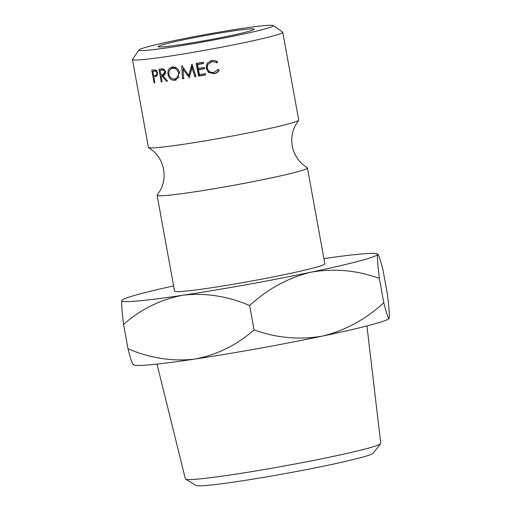 <?xml version="1.0" encoding="UTF-8"?>
<svg xmlns="http://www.w3.org/2000/svg" width="511" height="511" viewBox="0 0 511 511"><rect width="100%" height="100%" fill="white"/><g stroke="black" fill="none" stroke-linecap="round" stroke-linejoin="round"><path stroke-width="0.77" d="M132.458 59.551L148.42 147.392A76.388 3.839 -10.3 0 0 148.58 147.583A76.388 3.839 -10.3 0 0 259.537 130.637A76.388 3.839 -10.3 0 0 298.648 120.309A76.388 3.839 -10.3 0 0 298.731 120.072L282.768 32.238A76.388 3.839 169.7 0 1 243.575 42.796A76.388 3.839 169.7 0 1 132.458 59.551A76.388 3.839 169.7 0 1 132.515 59.346L139.056 49.931A68.263 3.43 -10.3 0 0 170.68 47.299A68.263 3.43 -10.3 0 0 238.298 35.144A68.263 3.43 -10.3 0 0 273.206 25.55A68.263 3.43 -10.3 0 0 174.021 40.676A68.263 3.43 -10.3 0 0 139.056 49.931M380.663 443.695L373.081 453.283A90.108 4.522 169.7 0 1 304.352 469.999A90.108 4.522 169.7 0 1 206.674 485.424A90.108 4.522 169.7 0 1 196.058 485.45L185.589 479.146A99.3 4.989 -10.3 0 0 197.284 479.114A99.3 4.989 -10.3 0 0 304.92 462.123A99.3 4.989 -10.3 0 0 380.663 443.695A99.3 4.989 -10.3 0 0 380.778 443.401L366.936 325.941M273.206 25.55L282.64 32.065A76.388 3.839 169.7 0 1 282.768 32.238M229.113 35.936A48.756 2.446 169.7 0 1 158.186 46.629A48.756 2.446 169.7 0 1 183.206 39.884A48.756 2.446 169.7 0 1 254.133 29.191A48.756 2.446 169.7 0 1 229.113 35.936M148.58 147.583L153.268 151.02C158.742 155.938 162.185 162.057 163.597 169.377C164.849 176.729 163.782 183.666 160.384 190.194L157.209 195.061A76.388 3.839 -10.3 0 0 157.126 195.304A76.388 3.839 -10.3 0 0 268.243 178.55A76.388 3.839 -10.3 0 0 307.437 167.985A76.388 3.839 -10.3 0 0 307.277 167.793L302.589 164.35C297.115 159.438 293.672 153.319 292.254 145.999C291.008 138.647 292.075 131.71 295.473 125.182L298.648 120.309M157.126 195.304L174.538 291.123A76.388 3.839 -10.3 0 0 285.662 274.369A76.388 3.839 -10.3 0 0 324.849 263.81L307.437 167.985M121.874 300.359L121.803 300.481C121.299 302.697 121.893 310.675 123.573 324.408C140.953 309.117 160.773 299.389 183.021 295.217C205.294 292.656 227.504 296.105 249.649 305.552C267.745 288.9 288.166 277.78 310.912 272.197A130.018 6.528 169.7 0 1 183.021 295.217A130.018 6.528 169.7 0 1 121.803 300.481A130.018 6.528 169.7 0 1 121.874 300.359A130.018 6.528 169.7 0 1 173.593 285.924M389.197 318.327C388.417 319.036 386.616 313.837 383.787 302.723L379.36 278.374C356.812 270.249 333.996 268.186 310.912 272.197A130.018 6.528 -10.3 0 0 377.584 254.446L377.936 254.299L377.399 253.922A130.018 6.528 169.7 0 1 377.584 254.446C378.364 253.743 380.165 258.943 383.001 270.051L387.427 294.406C389.101 308.056 389.695 316.028 389.197 318.327L389.127 318.455A130.018 6.528 169.7 0 1 389.127 318.455A130.018 6.528 169.7 0 1 322.518 336.078A130.018 6.528 169.7 0 1 194.627 359.099A130.018 6.528 169.7 0 1 133.601 364.892L133.064 364.515M323.904 258.611A130.018 6.528 169.7 0 1 377.399 253.922M154.348 76.816A76.388 3.839 -10.3 0 1 153.754 76.893L154.814 82.744A76.388 3.839 -10.3 0 1 154.079 82.827L151.78 70.154A76.388 3.839 -10.3 0 0 153.396 69.956L155.389 69.905L157.682 72.894L156.487 76.337L154.348 76.816L156.507 76.331M217.718 61.997L216.862 62.942L215.725 62.17L211.873 61.678L207.773 64.52L207.236 68.065C208.207 71.387 210.43 72.83 213.905 72.39L218.044 69.445L219.174 70.013C218.12 72.038 216.447 73.265 214.147 73.686L208.514 72.415L206.08 68.187L207.044 63.345L211.714 60.362L215.968 60.809L217.718 61.997L217.309 61.863L216.511 62.796M172.348 66.986C176.046 66.756 178.454 68.666 179.565 72.715L175.58 80.138L174.858 80.297C171.306 80.476 169.02 78.553 167.998 74.536C167.499 70.429 168.956 67.912 172.348 66.986L171.798 67.107M161.738 75.858A76.388 3.839 -10.3 0 1 161.042 75.954L162.102 81.805A76.388 3.839 -10.3 0 1 161.259 81.92L158.953 69.241A76.388 3.839 -10.3 0 0 160.856 68.985L163.111 68.851L165.73 71.776L163.463 75.583L162.811 75.711L167.551 81.045A76.388 3.839 -10.3 0 1 166.42 81.204L161.738 75.858L164.37 75.251M196.224 63.447A76.388 3.839 -10.3 0 0 203.321 62.208L203.557 63.505A76.388 3.839 -10.3 0 1 197.585 64.552L198.294 68.455A76.388 3.839 -10.3 0 0 204.266 67.407L204.502 68.71A76.388 3.839 -10.3 0 1 198.53 69.752L199.418 74.625A76.388 3.839 -10.3 0 0 205.39 73.584L205.626 74.887A76.388 3.839 -10.3 0 1 198.53 76.12L196.224 63.447M189.025 77.723A76.388 3.839 -10.3 0 0 189.268 77.678L192.021 67.822L194.857 76.746A76.388 3.839 -10.3 0 0 195.975 76.561L192.027 64.162A76.388 3.839 -10.3 0 1 191.868 64.188L188.725 75.424L181.903 65.83A76.388 3.839 -10.3 0 1 181.75 65.855L182.51 78.777A76.388 3.839 -10.3 0 0 183.564 78.605L183.027 69.285L189.287 77.634M379.36 278.374C377.68 264.724 377.092 256.752 377.584 254.446M383.787 302.723C365.684 319.375 345.264 330.496 322.518 336.078C299.433 340.09 276.617 338.027 254.069 329.902C236.689 345.193 216.875 354.921 194.627 359.099C172.348 361.654 150.138 358.211 127.999 348.758C130.81 359.821 132.617 365.02 133.416 364.369M127.999 348.758L123.573 324.408M254.069 329.902L249.649 305.552M157.005 364.094L185.378 478.909A99.3 4.989 -10.3 0 0 185.589 479.146M184.484 68.825L183.027 69.285M189.626 76.395L188.917 75.36M194.857 76.746L195.77 76.382L192.992 67.446L192.021 67.822M192.411 65.363L189.939 75.008L188.725 75.424M184.075 78.304L182.51 78.777M183.481 69.145L183.404 67.957M197.585 64.552L198.236 64.226A72.326 3.634 -10.3 0 0 203.519 63.307M198.53 69.752L199.181 69.426A72.326 3.634 -10.3 0 0 204.464 68.506M198.53 76.12L199.245 75.788A72.326 3.634 -10.3 0 0 205.588 74.683M199.245 75.788L196.978 63.313M162.811 75.711L163.98 75.43M166.42 81.204L167.461 80.949M161.042 75.954L163.692 75.321A72.326 3.634 -10.3 0 0 164.35 75.226M161.259 81.92L162.089 81.722M162.907 75.507L162.709 74.408M161.904 69.981L161.706 68.889M165.711 71.681L164.817 71.904L163.226 74.306L160.805 74.657L160.039 70.429L162.69 69.79A72.326 3.634 -10.3 0 0 164.401 69.56L164.555 69.541M160.039 70.429A76.388 3.839 -10.3 0 0 161.84 70.179L164.401 69.56M164.817 71.904C164.306 70.333 163.316 69.758 161.84 70.179M174.858 80.297L176.11 79.959M176.461 79.799L173.478 79.045M167.998 74.536L168.924 74.299M170.917 68.947L172.878 66.935M176.416 67.867L174.615 67.739L172.635 68.282C169.812 69.011 168.579 71.048 168.937 74.389C169.799 77.64 171.683 79.179 174.583 79.007L177.042 78.362L178.959 77.225M176.563 78.464L177.042 78.362M179.54 72.581L178.537 72.875C177.598 69.611 175.631 68.078 172.635 68.282L174.615 67.739M174.583 79.007C177.515 78.311 178.831 76.267 178.537 72.875M215.725 62.17L211.765 61.486L207.773 64.52M217.692 69.298L218.765 69.879C217.788 71.891 216.21 73.099 214.032 73.501L208.673 72.179L206.335 67.931L207.153 63.179M219.174 70.013L218.765 69.879M215.744 60.713L217.309 61.863M153.754 76.893L156.666 76.235M154.079 82.827L154.801 82.667M156.111 76.356L155.912 75.258M155.108 70.831L154.929 69.86M157.65 74.855L153.517 75.59L152.744 71.368L155.785 70.678A72.326 3.634 -10.3 0 0 156.57 70.582M154.986 75.436C156.347 75.475 156.973 74.663 156.877 73.003L157.669 72.818M152.744 71.368A76.388 3.839 -10.3 0 0 154.284 71.176L157.241 70.499M156.877 73.003C156.353 71.419 155.491 70.805 154.284 71.176M163.226 74.306L165.724 73.699"/></g></svg>

